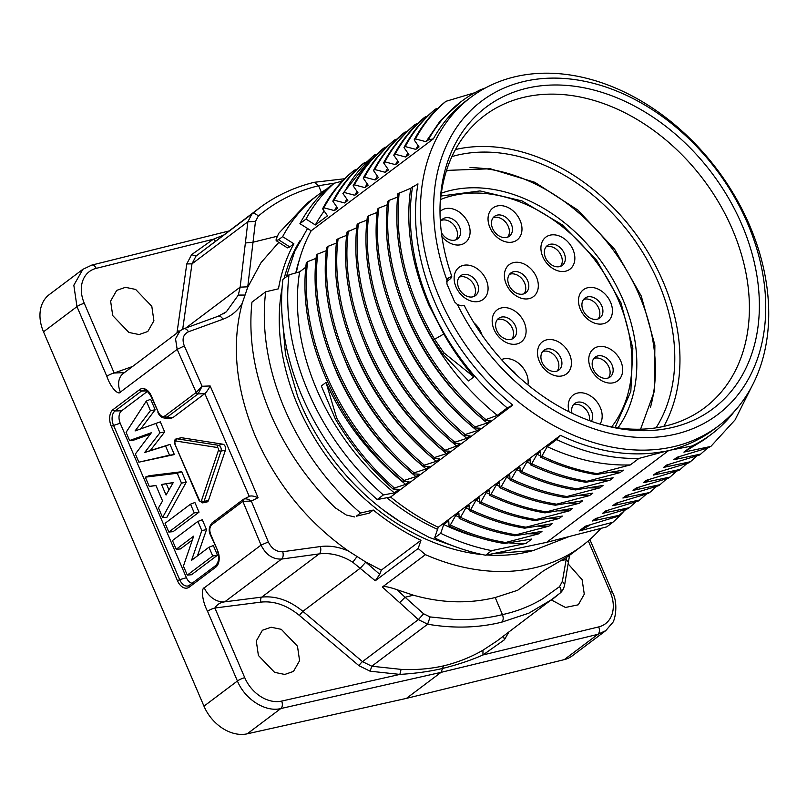 <?xml version="1.0" encoding="UTF-8"?>
<svg xmlns="http://www.w3.org/2000/svg" width="807" height="807" viewBox="0 0 807 807"><rect width="100%" height="100%" fill="white"/><g stroke="black" fill="none" stroke-linecap="round" stroke-linejoin="round"><path stroke-width="1.21" d="M278.798 242.372L261.065 262.598L247.699 287.322L242.271 303.2C231.236 344.125 235.634 388.56 255.436 436.486C276.579 484.109 307.608 522.3 348.513 551.08C338.89 546.864 329.488 545.35 320.329 546.561A5.73 3.369 82.2 0 1 319.199 553.895C330.386 552.523 341.583 555.297 352.8 562.227L375.265 580.778L418.157 548.498L420.972 540.297L381.297 570.156L379.744 574.312L365.329 561.753L381.297 570.156M600.912 528.373A219.595 163.67 -127 0 1 582.17 545.825L568.33 556.235L543.434 570.862L517.6 590.3L495.205 597.523C468.847 603.929 441.59 603.152 413.436 595.203L397.054 589.725C388.631 586.83 383.739 585.932 382.377 587.032L425.41 554.651L418.157 548.498M399.677 602.668L418.359 619.594L427.649 624.204C453.514 628.623 478.178 627.947 501.641 622.197C503.397 620.452 503.659 617.93 502.428 614.621C487.065 618.424 470.995 620.018 454.25 619.413L430.101 616.931L423.625 613.794L405.084 597.251L399.677 602.668L382.377 587.032M375.265 580.778L379.744 574.312M348.513 551.08L365.329 561.753M420.972 540.297A205.745 153.35 -127 0 1 373.298 510.054L360.507 513.04A219.595 163.67 -127 0 1 284.679 409.078A219.595 163.67 -127 0 1 265.685 291.811L278.476 288.815A205.745 153.35 -127 0 1 293.889 243.805L282.632 236.663A219.595 163.67 -127 0 1 318.109 194.891A219.595 163.67 -127 0 1 327.047 188.767M360.507 513.04L356.331 516.187L369.122 513.191L373.298 510.054M369.122 513.191L356.331 516.187M282.632 236.663L278.556 239.729L289.763 246.912L293.889 243.805M289.763 246.912L287.383 247.87L276.155 240.678L278.556 239.729M358.954 665.684L370.12 671.202L399.868 674.4L281.653 701.091A32.462 24.371 -127.2 0 1 244.753 677.698L214.884 608.004A5.73 1.19 156.8 0 0 207.55 611.303C201.911 600.64 201.175 588.132 204.282 587.809A19.096 14.233 53 0 0 224.75 601.84C220.331 602.395 217.043 604.443 214.884 608.004L260.974 602.113A3.823 2.32 82.7 0 1 261.771 597.109C275.792 595.657 289.491 600.398 302.877 611.343L299.347 615.398L358.954 665.684A3.823 0.726 130.2 0 1 362.484 661.639L418.359 619.594L423.625 613.794M260.974 602.113C274.067 600.751 286.858 605.179 299.347 615.398M397.054 589.725L405.084 597.251L413.436 595.203M582.17 545.825A219.595 163.67 -127 0 1 425.41 554.651M340.06 181.716A219.595 163.67 -127 0 1 343.076 180.354M282.087 287.948A201.932 150.505 53 0 0 297.995 405.961A201.932 150.505 53 0 0 482.768 554.651M486.752 554.984A201.932 150.505 53 0 0 533.114 550.566M299.962 240.718A201.932 150.505 53 0 0 284.175 278.465M354.646 516.944L346.324 515.027L335.228 507.805C308.486 481.587 287.564 451.738 272.473 418.258C254.891 378.372 248.042 339.666 251.955 302.141L265.685 291.811M318.109 194.891L307.094 203.172L278.758 233.294L276.135 239.134L276.155 240.678M321.438 192.47L318.604 185.721L334.734 183.088M247.699 287.322L255.466 221.431L258.301 216.094C275.58 201.558 295.685 191.441 318.604 185.721L314.216 182.301L344.66 178.75M260.106 207.47C276.145 195.667 294.162 187.274 314.165 182.311L314.216 182.301M260.691 207.046L251.855 214.057L247.87 221.794L240.153 287.151L238.317 295.08L226.384 311.764L223.368 313.812M242.271 303.2C237.702 310.816 231.246 316.162 222.903 319.249A5.73 3.581 -110 0 0 218.152 316.253M180.183 330.658L175.523 338.748L177.167 349.36L196.182 392.464L198.129 393.846L202.113 386.271L196.182 392.464L165.153 415.807C162.55 417.249 160.25 416.008 158.253 412.064L151.383 396.025A12.831 8.131 -103.2 0 0 139.601 389.64L113.151 409.532A12.831 8.131 -103.2 0 0 111.255 426.217L177.479 580.717A12.831 8.131 -103.2 0 0 189.262 587.113L215.711 567.21A12.831 8.131 -103.2 0 0 217.597 550.525L210.728 534.496C209.195 530.209 209.568 526.951 211.838 524.711L242.857 501.369L251.31 501.056L258.048 497.717A5745.356 3636.897 -103.2 0 0 210.153 385.958L202.113 386.271L184.329 345.961C181.797 339.122 183.169 334.391 188.445 331.788L222.903 319.249M204.282 587.809L261.054 545.098L242.857 501.369L243.361 499.372C245.278 498.312 247.931 498.877 251.31 501.056L268.327 541.951L261.054 545.098C265.836 554.732 272.675 559.392 281.572 559.08L319.199 553.895L261.771 597.109L224.75 601.84L281.572 559.08A5.73 3.369 82.2 0 0 282.712 551.736C276.418 551.958 271.626 548.699 268.327 541.951M320.329 546.561L282.712 551.736M258.401 655.476L256.293 640.98L262.406 630.267L271.112 627.231L281.3 629.329L297.48 646.205L299.589 660.701L293.476 671.414L284.77 674.45L274.582 672.352L258.401 655.476M501.641 622.197L528.847 613.169L553.007 598.834L560.058 593.135L497.051 640.94L482.949 650.22C470.733 657.251 457.619 662.466 443.608 665.866C430.04 668.922 415.867 670.092 401.079 669.376L371.795 666.229L362.484 661.639L302.877 611.343L360.517 567.977L365.773 562.136M495.205 597.523L502.428 614.621C517.035 611.413 530.492 606.097 542.818 598.683L559.574 586.628L562.368 581.322L566.181 559.544L562.519 560.361M566.524 557.566L566.181 559.544L568.37 562.277L569.591 555.287M255.466 221.431L247.87 221.794L191.985 263.839L196 256.081L259.087 208.226M124.409 372.622L114.17 373.026A5.73 1.19 -23.2 0 0 106.847 376.324L76.968 306.63L73.83 285.214L82.879 269.316L91.796 265.089A5.73 3.601 76 0 1 96.184 268.368L213.361 239.225L191.592 254.649L196 256.081L251.855 214.057C253.842 213.028 255.98 213.704 258.301 216.094M180.082 330.729L123.3 373.459A19.096 14.233 53 0 0 120.394 392.081C118.589 395.45 110.862 388.217 106.847 376.324M82.899 269.286L49.328 294.555A38.191 28.467 53 0 0 43.507 331.808L203.969 706.175A38.191 28.467 53 0 0 247.204 733.825L406.425 698.388L564.234 659.642A38.191 28.467 53 0 0 572.234 655.879L605.815 630.61M281.653 701.091A5.73 3.581 77.3 0 1 280.816 708.546C265.624 712.51 244.803 699.286 237.419 680.997L207.55 611.303M406.425 698.388L441.015 672.362L443.608 665.866M401.079 669.376L399.868 674.4C415.423 673.462 429.657 671.485 442.579 668.458C457.922 664.625 471.389 660.126 482.969 654.951L482.949 650.22M223.136 235.281L213.361 239.225L215.459 241.061M112.718 315.577L110.609 301.082L116.722 290.369L125.428 287.332L135.626 289.431L151.807 306.307L153.905 320.803L147.792 331.516L139.086 334.552L128.898 332.454L112.718 315.577M598.693 626.908A32.462 24.018 -126.7 0 0 610.274 592.156A5.73 1.19 -23.2 0 1 612.452 592.207C618.818 604.201 614.591 621.259 612.523 622.752L605.764 630.65L597.846 634.352A5.73 3.672 -103.6 0 0 598.693 626.908L482.969 654.951L504.415 639.769L503.477 636.098M568.098 563.831L582.119 579.719L584.278 594.184L578.276 604.806L565.455 607.459L551.453 599.994M198.129 393.846L167.069 417.219L164.325 418.026L170.196 418.45L172.869 417.643L167.069 417.219A1.907 1.422 53 0 1 165.153 415.807M196.101 392.525A1.907 1.422 53 0 0 198.018 393.937L204.837 393.584C206.37 392.313 208.135 389.771 210.153 385.958M204.837 393.584L249.272 496.426L243.643 499.22M248.98 496.587C250.584 495.468 253.6 495.841 258.048 497.717M192.207 583.249A9.543 6.042 76.8 0 1 186.417 577.721L120.203 423.221A9.543 6.042 76.8 0 1 121.615 410.803L147.419 391.385M204.716 393.675L172.869 417.643M129.604 440.531L126.094 432.34L146.319 401.059L150.425 410.642L135.062 430.948L155.902 423.433L159.927 432.814L144.665 452.505L165.566 445.989L169.52 455.188L138.875 462.179L135.374 453.988L151.373 432.734L129.604 440.531L133.811 440.087L150.273 434.196M138.875 462.179L174.352 454.573L170.005 444.415L150.243 450.578L164.668 431.967L160.331 421.849L155.902 423.433M140.7 428.921L155.166 409.795L150.647 399.253L146.319 401.059M177.258 473.255L181.494 483.131L162.58 517.479L166.898 517.307L186.215 482.243L181.706 471.722L149.083 475.737L145.31 477.179L177.258 473.255L181.706 471.722M162.58 517.479L158.485 507.916L162.56 500.925L155.902 485.39L149.285 486.45L155.983 485.562M199.026 512.152L173.061 531.682L168.824 532.045L165.082 523.299L190.513 504.163L194.901 502.509L199.026 512.152L194.255 512.909L168.824 532.045M192.369 539.974L180.455 548.931L176.219 549.295L172.466 540.549L197.897 521.413L202.295 519.758L206.521 529.614L197.463 555.882M197.897 521.413L201.821 530.562L191.562 560.32L208.963 547.227L213.351 545.572L217.487 555.206L191.521 574.745L187.285 575.109L183.421 566.1L193.67 536.161L176.219 549.295M207.006 501.964A3.823 2.421 -103.2 0 0 208.458 500.441L225.425 450.135A3.823 2.421 -103.2 0 0 222.883 444.193L181.575 437.727A3.823 2.421 -103.2 0 0 180.929 437.757L176.612 438.867A3.722 2.35 76.8 0 1 177.247 438.837A1.907 1.432 98.9 0 0 175.956 441.036L217.254 447.502A1.806 1.15 76.8 0 1 218.465 450.316L201.498 500.633A1.806 1.15 76.8 0 1 199.45 500.31L199.137 500.723L202.638 502.882L207.006 501.964M150.425 410.642L155.166 409.795M159.927 432.814L164.668 431.967M144.665 452.505L150.243 450.578M165.566 445.989L170.005 444.415M169.52 455.188L174.352 454.573M181.494 483.131L186.215 482.243M149.285 486.45L145.31 477.179M173.253 482.556L161.541 484.472L166.06 495.014L173.253 482.556M161.541 484.472L173.122 482.778M166.383 483.877L168.986 489.94M190.513 504.163L194.255 512.909M201.821 530.562L206.521 529.614M208.963 547.227L212.715 555.973L217.487 555.206M212.715 555.973L187.285 575.109M400.302 521.847A201.932 150.505 -127 0 1 382.942 509.721A201.932 150.505 -127 0 1 300.718 403.904A201.932 150.505 -127 0 1 297.622 396.328L285.486 354.364L281.885 312.813M386.886 497.727A201.932 150.505 53 0 0 410.097 514.473A201.932 150.505 53 0 0 437.555 529.352M299.427 259.632A201.932 150.505 53 0 0 295.776 272.937M356.563 169.52L354.354 170.206C341.956 180.365 331.808 192.903 323.91 207.803L322.608 208.791L327.511 215.822L315.345 224.961L306.024 219.05A219.595 163.67 -127 0 1 334.219 183.219L328.116 187.809A219.595 163.67 53 0 0 299.922 223.65L311.179 230.792A205.745 153.35 53 0 0 296.32 272.776M394.381 488.033L405.669 484.361C370.958 456.611 344.418 422.636 326.028 382.437L336.67 418.046C352.266 444.496 371.502 467.818 394.381 488.033L393.07 489.022L399.001 489.375L394.351 492.875L383.355 494.953A219.595 163.67 -127 0 1 308.082 391.476A219.595 163.67 -127 0 1 289.007 274.834L282.904 279.424A219.595 163.67 53 0 0 301.969 396.066A219.595 163.67 53 0 0 377.242 499.553L390.588 497.031A205.745 153.35 53 0 0 438.262 527.284L434.62 537.916A219.595 163.67 53 0 0 485.592 555.226L546.712 542.314L606.753 526.87L612.856 522.28L579.113 530.956L585.428 526.204L618.011 516.298L626.071 509.298M417.542 123.622L415.484 124.258C402.905 134.567 392.716 147.096 384.919 161.854L395.491 164.668L398.708 162.237L393.776 155.186L395.127 154.228L405.659 157.012L408.897 154.581L403.984 147.54L405.275 146.571L415.827 149.376L419.055 146.935L414.152 139.893L415.464 138.915L426.005 141.709L428.255 140.004A208.135 155.126 -127 0 1 461.311 101.48A208.135 155.126 -127 0 1 480.871 89.577L485.36 87.983M474.829 92.704L445.978 101.299C433.591 111.598 423.423 124.137 415.464 138.915M414.152 139.893C422.101 125.135 432.27 112.597 444.667 102.287L445.978 101.299M437.969 108.269L435.81 108.945C423.312 119.154 413.134 131.692 405.275 146.571M403.984 147.54C411.873 132.641 422.031 120.122 434.448 109.964L435.81 108.945M427.639 115.986L424.26 117.61C411.953 127.829 401.795 140.357 393.776 155.186M397.074 138.975L393.877 140.539C381.207 150.959 370.998 163.498 363.251 178.155L364.582 177.157L375.144 179.971L378.372 177.55L373.49 170.519L374.741 169.52L385.312 172.325L388.54 169.894L383.607 162.843C391.476 148.044 401.664 135.505 414.183 125.236L415.484 124.258M407.374 131.269L403.823 132.943C391.577 143.081 381.469 155.61 373.49 170.519M387.057 146.571L383.597 148.226C371.351 158.374 361.183 170.902 353.103 185.802L354.424 184.853L364.966 187.638L367.165 183.734M376.879 154.228L374.619 154.934C361.98 165.546 351.852 178.054 344.236 192.47L342.914 193.458L347.837 200.509L344.619 202.94L346.818 199.047M366.721 161.874L363.241 163.539C350.783 173.969 340.635 186.508 332.797 201.145L337.689 208.166L334.451 210.597L336.66 206.683M322.608 208.791C330.477 193.892 340.625 181.363 353.032 171.195L354.354 170.206M334.219 183.219L342.329 181.131M470.885 97.264A205.745 153.35 -127 0 1 515.31 76.695A205.745 153.35 -127 0 1 749.612 225.385A205.745 153.35 -127 0 1 718.291 426.066A205.745 153.35 -127 0 1 673.865 446.634A205.745 153.35 -127 0 1 439.563 297.944A205.745 153.35 -127 0 1 470.885 97.264L465.921 100.996A205.745 153.35 53 0 0 433.379 138.844L311.179 230.792M433.177 340.1L442.518 353.748L468.585 380.914L473.85 376.94C462.472 363.553 452.455 349.239 443.789 333.997L433.177 340.1C404.731 291.428 392.959 242.645 397.871 193.771L410.743 188.233L417.965 183.865A205.745 153.35 53 0 0 434.6 301.677A205.745 153.35 53 0 0 512.778 405.084L507.26 407.918L497.354 415.373L484.089 420.245C418.409 365.874 378.221 274.441 387.693 201.437L389.065 200.408C379.552 272.917 419.105 364.26 485.431 419.237M623.478 511.709A219.595 163.67 -127 0 1 612.856 522.28M751.7 386.624L735.046 419.933L710.846 446.432L683.892 452.112L692.033 445.999L668.791 450.457L546.712 542.314M709.635 447.371L677.002 457.297L673.754 459.748L700.718 454.079L707.527 448.036M692.658 459.798L689.208 462.724L690.348 461.755L663.566 467.414L666.804 464.973L699.457 455.027L700.718 454.079M690.318 461.786L697.127 455.763M689.208 462.724L656.636 472.62L653.398 475.071L680.2 469.422L678.899 470.4L646.468 480.276L643.24 482.707L670.022 477.068L668.68 478.077L636.279 487.942L633.031 490.384L660.045 484.674L666.834 478.662M629.379 494.63L622.893 498.02L626.141 495.569L658.734 485.663L660.045 484.674M622.893 498.02L649.665 492.522L653.045 489.627L648.586 493.299L615.933 503.255L612.695 505.696L639.699 499.987L646.508 493.965M619.332 515.3L592.368 520.989L595.606 518.548L627.937 508.703L629.258 507.714L602.526 513.343L605.795 510.881L638.367 500.986L639.699 499.987M459.122 517.105L455.673 515.542L450.336 525.004L449.035 525.972C467.556 534.718 485.975 540.559 504.294 543.494L531.823 539.026L526.043 543.373L491.695 550.636L485.592 555.226M504.294 543.494L505.626 542.496L538.723 533.831L527.889 533.8M455.673 515.542L458.89 513.121L459.193 518.336L460.515 517.348C478.521 525.871 497.031 531.682 516.046 534.789L514.725 535.787L541.981 531.379L538.723 533.831M516.046 534.789L548.901 526.174L538.098 526.164M479.479 501.813L476.019 500.229L470.673 509.691L469.381 510.67C488.084 519.375 506.503 525.216 524.641 528.182L552.139 523.733L548.901 526.174M524.641 528.182L525.962 527.193L559.09 518.508L548.296 518.487M489.667 494.156L486.197 492.573L480.861 502.015L479.55 503.003C497.879 511.709 516.288 517.549 534.779 520.525L562.338 516.066L559.09 518.508M534.779 520.525L536.05 519.567L569.238 510.871L558.424 510.861M499.836 486.51L496.355 484.926L491.019 494.388L489.728 495.357C508.43 504.072 526.84 509.903 544.977 512.869L572.486 508.43L569.238 510.871M544.977 512.869L546.278 511.89L579.436 503.205L568.663 503.175M530.33 463.531L526.88 461.957L521.534 471.419C539.883 480.104 558.394 485.915 577.055 488.85L575.512 489.92L603.021 485.451L599.762 487.902L566.847 496.537L565.374 497.536L592.842 493.107L589.574 495.569L556.648 504.183L555.307 505.202L582.684 500.754L579.436 503.205M577.055 488.85L609.941 480.246L599.117 480.215M540.519 455.874L537.058 454.301L531.722 463.763C550.283 472.428 568.693 478.269 586.941 481.295L585.68 482.243L613.199 477.794L609.941 480.246M586.941 481.295L620.099 472.609L609.224 472.589M668.791 450.457L638.952 458.416L630.297 464.923L597.16 473.628L596.05 474.556L623.347 470.158L620.099 472.609M491.695 550.636A219.595 163.67 -127 0 1 440.723 533.326L443.739 524.53L448.742 520.757L449.035 525.972M434.62 537.916L440.723 533.326M630.297 464.923C603 465.77 575.31 459.677 547.227 446.654L556.648 439.563L560.451 435.346L438.262 527.284M547.227 446.654L541.89 456.116L540.579 457.095L540.276 451.88L537.058 454.301M531.722 463.763L530.401 464.761L530.098 459.536L526.88 461.957M520.192 471.197L516.722 469.613L519.95 467.172L520.243 472.388L521.534 471.419M516.722 469.613L511.386 479.045L510.054 480.044L509.752 474.849L506.534 477.27L501.197 486.712L499.896 487.69L499.594 482.495L496.355 484.926M489.728 495.357L489.425 490.142L486.197 492.573M479.55 503.003L479.247 497.808L476.019 500.229M469.381 510.67L469.079 505.444L465.851 507.885L460.515 517.348M674.269 448.985A205.745 153.35 53 0 0 713.338 429.798L718.291 426.066M390.588 497.031L512.778 405.084M560.451 435.336A205.745 153.35 53 0 0 663.445 451.517M638.952 458.416A208.135 155.126 -127 0 1 556.648 439.563M597.16 473.628C578.579 470.622 560.149 464.792 541.89 456.116M540.579 457.095C558.868 465.7 577.358 471.52 596.05 474.556M585.68 482.243C567.351 479.267 548.921 473.447 530.401 464.761M520.243 472.388C538.461 480.992 556.88 486.833 575.512 489.92M599.762 487.902L588.939 487.892M566.847 496.537C547.993 493.359 529.503 487.529 511.386 479.045M565.374 497.536C546.702 494.419 528.262 488.578 510.054 480.044M589.574 495.569L578.7 495.538M509.984 478.833L506.534 477.27M556.648 504.183C537.976 501.218 519.486 495.397 501.197 486.712M499.896 487.69C518.175 496.386 536.645 502.216 555.307 505.202M546.278 511.89C528.111 508.955 509.691 503.114 491.019 494.388M536.05 519.567C517.569 516.561 499.17 510.71 480.861 502.015M525.962 527.193C507.795 524.247 489.375 518.407 470.673 509.691M469.321 509.459L465.851 507.885M514.725 535.787C495.71 532.681 477.199 526.86 459.193 518.336M505.626 542.496C487.267 539.59 468.837 533.76 450.336 525.004M443.739 524.53A208.135 155.126 53 0 0 478.551 537.482M508.753 542.859A208.135 155.126 53 0 0 526.043 543.373M383.355 494.953L377.242 499.553M316.112 258.331L307.649 261.66C298.126 333.755 337.709 425.531 404.045 480.468L402.723 481.466L409.048 481.819L405.669 484.361M404.045 480.468L415.958 476.624L419.196 474.183L412.781 473.83C347.03 418.742 306.922 328.015 316.465 255.012L317.787 254.013C308.264 327.047 348.352 417.744 414.102 472.841L412.781 473.83M414.102 472.841L426.157 468.938L429.405 466.496L423.05 466.164C357.642 412.054 316.798 319.794 326.714 247.335L328.035 246.337C318.119 318.815 358.964 411.035 424.371 465.165L423.05 466.164M424.371 465.165L436.305 461.311L439.543 458.87L433.127 458.527C367.518 403.5 327.208 312.803 336.812 239.699L338.143 238.701C328.53 311.855 368.829 402.481 434.438 457.539L433.127 458.527M434.438 457.539L446.503 453.635L449.741 451.194L443.386 450.861L456.651 445.999L459.909 443.547L453.554 443.194C386.906 387.965 347.938 296.502 357.138 224.386L358.429 223.418C349.33 296.149 388.53 387.118 454.845 442.226L453.554 443.194M454.845 442.226L466.819 438.352L470.067 435.901L463.712 435.568C398.305 381.197 357.602 289.652 367.397 216.72L368.728 215.721C358.994 287.695 398.749 379.542 465.094 434.529L463.712 435.568M465.094 434.529L477.018 430.676L480.266 428.224L473.85 427.881C407.706 372.602 367.921 281.502 377.515 209.063L378.786 208.115C369.172 281.25 409.895 372.36 475.101 426.943L473.85 427.881M475.101 426.943L487.156 423.039L490.414 420.598L484.089 420.245M397.528 197.079L389.065 200.408M387.33 204.756L378.786 208.115M377.162 212.402L368.728 215.721M367.034 220.039L358.429 223.418M356.775 227.725L347.06 232.023C337.245 303.573 376.859 395.41 443.386 450.861M346.697 235.331L338.143 238.701M336.469 243.028L328.035 246.337M326.351 250.644L317.787 254.013M402.723 481.466C336.358 426.479 296.835 334.814 306.327 262.658L307.649 261.66M289.007 274.834L299.619 271.858L305.843 267.167M507.26 407.918A208.135 155.126 -127 0 1 429.627 304.491A208.135 155.126 -127 0 1 412.528 186.891M410.743 188.233C405.255 225.345 411.298 264.282 428.87 305.056L443.789 333.997M414.273 302.05L418.692 312.713C436.94 353.355 463.157 387.582 497.354 415.373M402.068 304.32L408.493 320.389C426.56 360.689 452.777 394.905 487.156 423.039M393.745 316.818L398.355 328.015C416.17 368.093 442.387 402.32 477.018 430.676M382.155 320.833L388.157 335.692C406.314 376.133 432.532 410.349 466.819 438.352M372.37 329.448L378.009 343.328C395.904 383.486 422.122 417.713 456.651 445.999M444.728 449.852C378.887 395.158 338.526 303.412 348.382 231.034M362.333 337.427L367.841 350.974C385.837 391.355 412.054 425.571 446.503 453.635M353.153 347.797L357.632 358.651C375.638 398.89 401.866 433.107 436.305 461.311M341.785 352.205L347.494 366.287C365.5 406.667 391.718 440.894 426.157 468.938M332.696 362.817L337.296 373.964C355.443 414.384 381.661 448.611 415.958 476.624M326.028 382.437L321.327 385.978L335.369 419.025L336.67 418.046M299.619 271.858A208.135 155.126 53 0 0 316.707 389.448A208.135 155.126 53 0 0 394.351 492.875M393.07 489.022C370.272 468.817 351.035 445.484 335.369 419.025M473.85 376.94L443.84 352.75L434.479 339.122C406.062 290.459 394.3 241.686 399.183 192.782M443.84 352.75L442.518 353.748M446.977 280.2A196.202 146.238 -127 0 1 524.076 81.446A196.202 146.238 -127 0 1 747.504 223.236A196.202 146.238 -127 0 1 675.277 434.227A196.202 146.238 -127 0 1 457.398 304.501L454.654 301.959L446.927 283.923L446.977 280.2L448.964 277.568L448.056 278.143M457.398 304.501L461.069 305.813L464.307 305.611A188.677 140.63 53 0 0 607.59 426.167A188.677 140.63 53 0 0 741.835 224.568A188.677 140.63 53 0 0 565.404 85.32A188.677 140.63 53 0 0 440.128 203.606A188.677 140.63 53 0 0 451.769 276.357L447.663 278.556M455.471 149.527A182.463 136 -127 0 1 663.021 281.451A182.463 136 -127 0 1 663.808 426.399M656.051 427.841A176.34 131.43 53 0 0 632.819 237.651A176.34 131.43 53 0 0 457.589 155.085A176.34 131.43 53 0 0 451.93 156.578M446.584 281.683L450.79 278.455L451.769 276.357M604.907 425.481A182.917 136.333 53 0 0 704.138 408.14A182.917 136.333 53 0 0 732.413 229.41A182.917 136.333 53 0 0 484.18 115.825A182.917 136.333 53 0 0 440.037 206.37M469.997 167.644A172.809 128.797 -127 0 1 612.059 248.516A172.809 128.797 -127 0 1 650.422 407.424M617.95 427.881A150.848 112.435 53 0 0 602.849 263.667A150.848 112.435 53 0 0 451.012 190.341A150.848 112.435 53 0 0 441.348 193.176M615.731 426.57A150.848 112.435 -127 0 1 615.186 427.468M440.975 195.95A150.848 112.435 -127 0 1 441.994 195.667M441.933 236.602A20.054 14.94 53 0 0 460.858 244.703A20.054 14.94 53 0 0 468.242 223.146A20.054 14.94 53 0 0 445.403 208.66A20.054 14.94 53 0 0 440.007 211.585M512.738 242.009A20.054 14.94 53 0 0 520.122 220.452A20.054 14.94 53 0 0 497.283 205.956A20.054 14.94 53 0 0 489.899 227.524A20.054 14.94 53 0 0 512.738 242.009M565.606 271.192A20.054 14.94 53 0 0 572.99 249.625A20.054 14.94 53 0 0 550.162 235.14A20.054 14.94 53 0 0 542.778 256.697A20.054 14.94 53 0 0 565.606 271.192M603.192 323.778A20.054 14.94 53 0 0 610.576 302.222A20.054 14.94 53 0 0 587.738 287.736A20.054 14.94 53 0 0 580.354 309.293A20.054 14.94 53 0 0 603.192 323.778M613.431 382.77A20.054 14.94 53 0 0 620.815 361.213A20.054 14.94 53 0 0 597.987 346.728A20.054 14.94 53 0 0 590.603 368.285A20.054 14.94 53 0 0 613.431 382.77M600.035 424.119A20.054 14.94 53 0 0 600.317 407.565A20.054 14.94 53 0 0 577.479 393.08A20.054 14.94 53 0 0 569.086 411.812M527.929 384.899A20.054 14.94 53 0 0 526.315 373.409A20.054 14.94 53 0 0 503.477 358.923A20.054 14.94 53 0 0 501.47 359.579M482.021 335.107A20.054 14.94 53 0 0 481.083 332.524A20.054 14.94 53 0 0 474.022 322.911M516.863 343.984A20.054 14.94 53 0 0 524.247 322.427A20.054 14.94 53 0 0 501.409 307.931A20.054 14.94 53 0 0 494.035 329.498A20.054 14.94 53 0 0 516.863 343.984M478.833 301.415A20.054 14.94 53 0 0 486.218 279.858A20.054 14.94 53 0 0 463.379 265.362A20.054 14.94 53 0 0 455.995 286.929A20.054 14.94 53 0 0 478.833 301.415M529.089 298.63A20.054 14.94 53 0 0 536.463 277.063A20.054 14.94 53 0 0 513.635 262.578A20.054 14.94 53 0 0 506.251 284.135A20.054 14.94 53 0 0 529.089 298.63M562.197 375.88A20.054 14.94 53 0 0 569.581 354.313A20.054 14.94 53 0 0 546.743 339.828A20.054 14.94 53 0 0 539.358 361.385A20.054 14.94 53 0 0 562.197 375.88M441.389 232.517A12.408 9.25 53 0 0 454.866 240.133A12.408 9.25 53 0 0 457.539 238.892A12.408 9.25 53 0 0 459.435 226.787A12.408 9.25 53 0 0 445.303 217.819A12.408 9.25 53 0 0 442.619 219.06A12.408 9.25 53 0 0 440.38 221.885M441.258 220.422A12.408 9.25 -127 0 1 442.246 220.119A12.408 9.25 -127 0 1 454.815 226.263A12.408 9.25 -127 0 1 455.854 239.83M506.746 237.44A12.408 9.25 53 0 0 509.419 236.199A12.408 9.25 53 0 0 511.315 224.094A12.408 9.25 53 0 0 497.173 215.126A12.408 9.25 53 0 0 494.499 216.367A12.408 9.25 53 0 0 492.603 228.472A12.408 9.25 53 0 0 506.746 237.44M493.127 217.729A12.408 9.25 -127 0 1 494.126 217.416A12.408 9.25 -127 0 1 506.695 223.569A12.408 9.25 -127 0 1 507.734 237.137M559.614 266.623A12.408 9.25 53 0 0 562.297 265.382A12.408 9.25 53 0 0 564.184 253.277A12.408 9.25 53 0 0 550.051 244.299A12.408 9.25 53 0 0 547.368 245.54A12.408 9.25 53 0 0 545.482 257.655A12.408 9.25 53 0 0 559.614 266.623M546.006 246.902A12.408 9.25 -127 0 1 546.995 246.599A12.408 9.25 -127 0 1 559.574 252.742A12.408 9.25 -127 0 1 560.613 266.31M597.2 319.209A12.408 9.25 53 0 0 599.873 317.968A12.408 9.25 53 0 0 601.77 305.863A12.408 9.25 53 0 0 587.627 296.895A12.408 9.25 53 0 0 584.954 298.136A12.408 9.25 53 0 0 583.058 310.241A12.408 9.25 53 0 0 597.2 319.209M583.582 299.498A12.408 9.25 -127 0 1 584.581 299.195A12.408 9.25 -127 0 1 597.15 305.339A12.408 9.25 -127 0 1 598.189 318.906M607.439 378.201A12.408 9.25 53 0 0 610.122 376.96A12.408 9.25 53 0 0 612.009 364.855A12.408 9.25 53 0 0 597.876 355.887A12.408 9.25 53 0 0 595.193 357.128A12.408 9.25 53 0 0 593.306 369.233A12.408 9.25 53 0 0 607.439 378.201M593.831 358.49A12.408 9.25 -127 0 1 594.82 358.187A12.408 9.25 -127 0 1 607.399 364.33A12.408 9.25 -127 0 1 608.438 377.898M591.41 421.325A12.408 9.25 53 0 0 591.511 411.207A12.408 9.25 53 0 0 577.378 402.239A12.408 9.25 53 0 0 574.695 403.48A12.408 9.25 53 0 0 572.022 413.255M573.333 404.842A12.408 9.25 -127 0 1 574.322 404.539A12.408 9.25 -127 0 1 585.327 408.735A12.408 9.25 -127 0 1 589.463 420.618M516.177 374.589A12.408 9.25 53 0 0 510.952 369.545M510.871 339.414A12.408 9.25 53 0 0 513.555 338.173A12.408 9.25 53 0 0 515.441 326.068A12.408 9.25 53 0 0 501.308 317.101A12.408 9.25 53 0 0 498.625 318.341A12.408 9.25 53 0 0 496.739 330.446A12.408 9.25 53 0 0 510.871 339.414M497.263 319.703A12.408 9.25 -127 0 1 498.252 319.39A12.408 9.25 -127 0 1 510.821 325.544A12.408 9.25 -127 0 1 511.86 339.111M472.831 296.845A12.408 9.25 53 0 0 475.515 295.604A12.408 9.25 53 0 0 477.401 283.499A12.408 9.25 53 0 0 463.268 274.531A12.408 9.25 53 0 0 460.595 275.772A12.408 9.25 53 0 0 458.699 287.877A12.408 9.25 53 0 0 472.831 296.845M459.223 277.134A12.408 9.25 -127 0 1 460.222 276.821A12.408 9.25 -127 0 1 472.791 282.975A12.408 9.25 -127 0 1 473.83 296.542M523.087 294.061A12.408 9.25 53 0 0 525.771 292.82A12.408 9.25 53 0 0 527.657 280.705A12.408 9.25 53 0 0 513.524 271.737A12.408 9.25 53 0 0 510.841 272.978A12.408 9.25 53 0 0 508.955 285.083A12.408 9.25 53 0 0 523.087 294.061M509.479 274.34A12.408 9.25 -127 0 1 510.478 274.037A12.408 9.25 -127 0 1 523.047 280.18A12.408 9.25 -127 0 1 524.086 293.748M556.205 371.301A12.408 9.25 53 0 0 558.878 370.06A12.408 9.25 53 0 0 560.774 357.955A12.408 9.25 53 0 0 546.632 348.987A12.408 9.25 53 0 0 543.958 350.228A12.408 9.25 53 0 0 542.062 362.333A12.408 9.25 53 0 0 556.205 371.301M542.586 351.59A12.408 9.25 -127 0 1 543.585 351.287A12.408 9.25 -127 0 1 556.154 357.43A12.408 9.25 -127 0 1 557.193 370.998M734.491 411.257A208.135 155.126 -127 0 1 711.592 434.095A208.135 155.126 -127 0 1 692.033 445.999M683.892 452.112L703.704 440.037L711.592 434.095M673.754 459.748L680.251 456.358M663.566 467.414L670.032 464.035M653.398 475.071L659.884 471.681M687.05 463.4L680.2 469.422M643.24 482.707L649.706 479.328M676.78 471.066L670.022 477.068M633.031 490.384L639.517 487.004M612.695 505.696L619.171 502.307M602.526 513.343L609.043 509.943M629.258 507.714L636.067 501.712M592.368 520.989L598.844 517.6M579.113 530.956A208.135 155.126 53 0 0 590.361 524.772M656.646 486.328L653.045 489.627M306.024 219.05L299.922 223.65M323.91 207.803L334.451 210.597M344.619 202.94L334.098 200.166L332.797 201.145M353.103 185.802L358.036 192.853L354.808 195.274L344.236 192.47M363.251 178.155L368.184 185.207L364.966 187.638M384.919 161.854L383.607 162.843M428.255 140.004L433.369 138.844M324.182 211.041A208.135 155.126 53 0 0 315.345 224.961M334.098 200.166C341.956 185.509 352.114 172.97 364.562 162.54M342.914 193.458L371.956 157.163M354.808 195.274L357.007 191.37M354.424 184.853C362.323 170.176 372.491 157.637 384.929 147.227M364.582 177.157C372.299 162.52 382.498 149.981 395.188 139.55M375.144 179.971L377.343 176.067M374.741 169.52C382.629 154.702 392.757 142.183 405.124 131.965M385.312 172.325L387.511 168.421M395.491 164.668L397.68 160.764M425.551 116.632C413.315 126.83 403.177 139.359 395.127 154.228M405.659 157.012L407.868 153.088M415.827 149.376L418.036 145.452M426.005 141.709L440.329 120.707L461.311 101.48M356.886 556.729L352.8 562.227M370.12 671.202L371.795 666.229L427.649 624.204L430.101 616.931M245.51 242.968L252.924 242.241L277.235 236.249M185.892 327.985L240.153 287.151L247.769 286.818M182.705 329.175L191.985 263.839L186.77 263.95L177.308 330.628A3.823 2.028 -171.9 0 0 179.507 331.163M244.743 295.059L238.317 295.08M560.058 593.135C562.469 591.188 564.032 588.232 564.739 584.258L562.368 581.322M191.592 254.649L186.77 263.95M177.308 330.628A53.464 40.148 -127.2 0 1 176.874 333.14M132.61 366.449L114.17 373.026L84.301 303.331A32.462 24.371 -127.2 0 1 96.184 268.368M188.445 331.788A5.73 3.581 -110 0 0 183.683 328.782M184.329 345.961L177.167 349.36L120.394 392.081M203.969 706.175L237.419 680.997A5.73 1.19 -23.2 0 1 244.753 677.698M84.301 303.331A5.73 1.19 156.8 0 0 76.968 306.63L43.507 331.808M247.204 733.825L280.816 708.546L441.015 672.362L597.846 634.352L564.234 659.642M504.415 639.769L508.864 632.042M559.917 593.246C561.531 591.612 561.42 589.403 559.574 586.628M610.274 592.156L588.303 540.892M373.026 388.369A152.17 113.424 -127 0 1 374.387 389.69M409.542 435.911A152.17 113.424 -127 0 1 410.349 437.364M242.776 501.429A1.907 1.422 -127 0 1 243.2 499.483M212.302 522.744A1.907 1.422 53 0 0 212.13 522.855L243.24 499.442M212.12 522.865A1.907 1.422 53 0 0 211.838 524.711M210.728 534.496L210.405 534.91C208.357 530.754 208.932 526.729 212.13 522.855M210.405 534.91L217.597 550.525M215.711 567.21A1.907 1.422 -127 0 1 216.175 565.243M189.726 585.146A1.907 1.422 53 0 0 189.262 587.113M177.479 580.717L179.668 579.688A10.955 6.94 -103.2 0 0 188.949 585.62A10.955 6.94 -103.2 0 0 189.443 585.337M113.151 409.532A1.907 1.422 53 0 0 115.068 410.945A10.955 6.94 -103.2 0 0 113.454 425.188L179.668 579.688L186.417 577.721M120.203 423.221L111.255 426.217M151.383 396.025L151.06 396.439C147.479 390.961 145.199 388.853 144.241 390.114A10.955 6.94 -103.2 0 0 141.507 391.052L115.068 410.945L121.615 410.803M146.773 390.931L141.507 391.052A1.907 1.422 -127 0 1 139.601 389.64M151.06 396.439L158.253 412.064M199.45 500.31L174.796 443.951L199.137 500.723M175.119 443.537A1.806 1.15 76.8 0 1 175.956 441.036M181.575 437.727L177.247 438.837L218.546 445.303L222.883 444.193M217.254 447.502A1.907 1.432 -81.1 0 1 218.546 445.303A3.722 2.35 76.8 0 1 221.027 451.093A1.907 1.029 -161.4 0 1 218.465 450.316M225.425 450.135L221.027 451.093L204.06 501.399L208.458 500.441M201.498 500.633A1.907 1.029 18.6 0 0 204.06 501.399A3.722 2.35 76.8 0 1 202.688 502.872M440.582 199.48A145.119 108.168 -127 0 1 618.545 300.517A145.119 108.168 -127 0 1 631.921 359.397A145.119 108.168 -127 0 1 611.686 426.873M226.404 311.795L218.112 316.263L183.643 328.802L179.981 330.799M564.739 584.258L568.38 562.277M228.795 231.024L91.796 265.089M612.452 592.207L589.867 539.52M217.285 550.939C219.726 556.003 219.302 560.804 215.994 565.344L188.949 585.62M157.94 412.478C159.312 415.726 161.44 417.572 164.325 418.026M176.612 438.867C174.837 438.958 174.231 440.652 174.796 443.951M569.369 536.484L533.377 550.505L493.259 553.612M458.83 547.963L429.163 537.401L400.383 521.897L382.942 509.721M286.293 276.872L294.787 251.28L307.528 228.472M640.587 429.203L654.406 391.123L654.881 345.083L641.252 296.018L614.662 249.333L577.842 210.052L534.779 182.281L490.293 168.764L449.388 170.297L446.352 171.064M615.116 427.458L630.832 391.314L632.839 348.2L620.987 302.827L596.585 260.157L562.348 224.901L522.038 200.943L480.044 190.926L440.965 196.02"/></g></svg>
